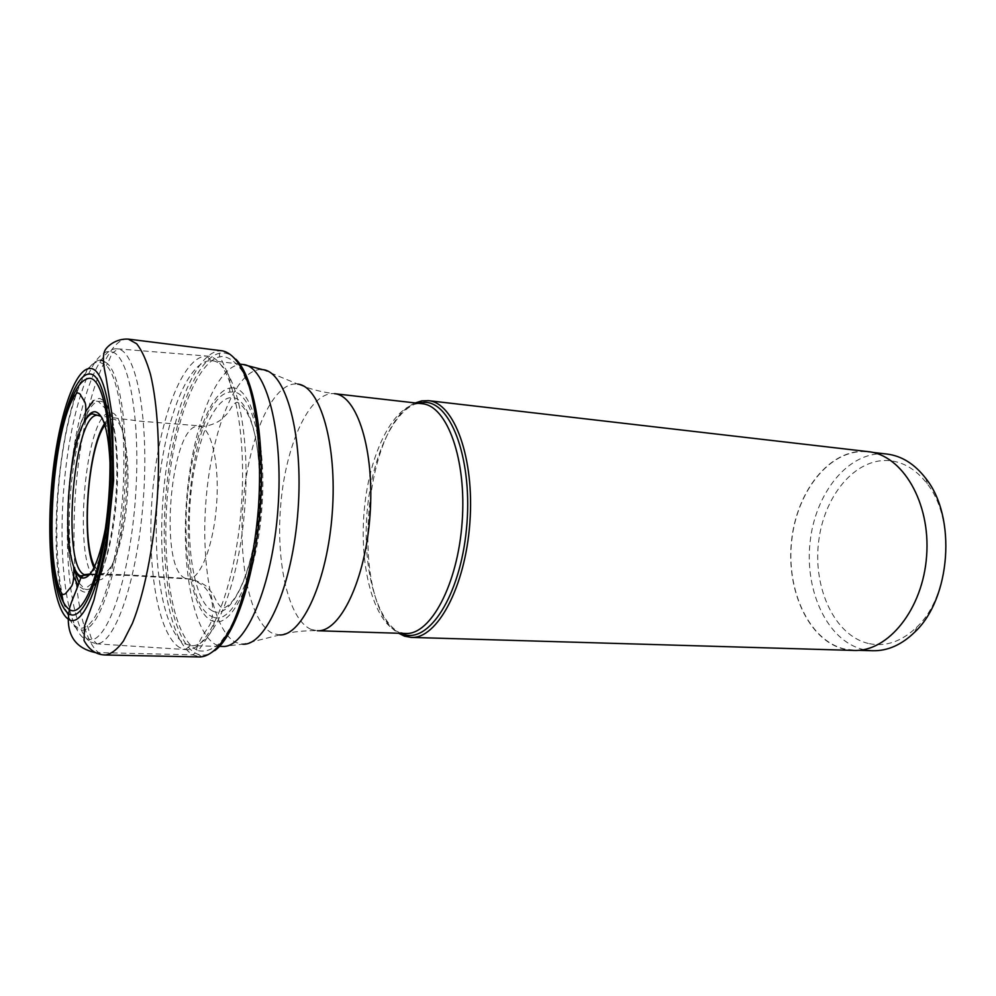 <?xml version="1.0" encoding="UTF-8"?>
<svg xmlns="http://www.w3.org/2000/svg" width="996" height="996" viewBox="0 0 996 996"><rect width="100%" height="100%" fill="white"/><g stroke="black" fill="none" stroke-linecap="round" stroke-linejoin="round"><path stroke-width="0.75" stroke-dasharray="4.98 3.74" d="M232.566 387.88L229.615 388.104C209.845 392.2 191.381 443.73 187.074 500.104C182.579 556.453 192.689 611.469 211.364 620.583L214.152 621.554C233.313 627.032 256.632 575.925 261.724 510.002C267.077 444.116 252.249 387.581 232.566 387.88M94.944 652.505L192.826 654.845L195.216 653.04L196.2 649.666C201.528 633.854 210.579 626.584 211.364 620.583L212.223 616.698C171.063 600.713 186.899 397.342 229.864 392.088L232.703 391.889C251.988 391.714 266.293 447.914 260.628 512.205C255.213 576.522 232.031 624.766 213.53 617.234L212.721 621.13M90.101 574.02C111.701 574.07 123.516 574.368 185.605 578.377C157.692 569.475 170.764 421.146 199.175 426.313L199.3 426.325C211.239 427.197 219.693 463.14 216.58 504.511C213.617 545.895 200.022 580.021 188.107 578.937L185.605 578.377C203.794 581.54 212.845 592.433 212.758 611.058C195.104 602.841 185.717 549.817 190.622 496.568C195.291 443.27 213.742 396.657 232.205 397.616C250.743 397.628 264.226 452.433 258.412 513.924C252.847 575.464 230.3 620.209 212.758 611.058L212.223 616.698L213.53 617.234M868.313 643.453C834.909 635.56 813.197 588.947 818.5 542.895C823.381 496.792 854.705 457.948 888.955 460.613C903.546 461.895 916.283 469.626 927.189 483.782C956.048 519.688 950.533 595.77 916.793 627.119C901.48 641.748 885.32 647.188 868.313 643.453M872.62 650.737L862.934 649.442C827.377 640.789 804.469 591.014 810.109 541.961C815.288 492.833 848.468 451.25 884.983 453.865L886.888 454.052M866.109 451.686C829.867 449.121 796.912 491.078 791.72 540.579C786.068 590.018 808.727 640.167 844.01 648.869L853.622 650.176C887.834 651.957 922.769 609.203 926.442 555.78C930.525 502.382 902.127 455.035 868.002 451.86L866.109 451.686M853.634 650.425L843.973 649.118C808.615 640.378 785.906 590.118 791.571 540.554C796.775 490.941 829.805 448.872 866.134 451.437L868.051 451.624M415.332 402.944C362.42 424.196 349.335 604.584 398.637 633.244M184.883 643.852L191.456 645.682C213.405 647.612 239.326 584.739 244.892 506.342C250.706 427.969 234.122 362.009 212.123 360.751L210.455 360.664C186.862 361.224 164.016 423.25 158.003 492.435C151.741 561.582 162.721 631.327 184.883 643.852M179.878 647.699C157.293 634.614 146.213 562.865 152.625 491.837C158.787 420.773 182.069 356.867 206.172 356.045L208.052 356.157C230.462 357.539 247.344 425.367 241.368 506.093C235.629 586.831 209.135 651.509 186.775 649.641L179.878 647.699M90.2 641.934L96.774 643.777C115.312 643.702 137.672 578.838 143.362 498.984C149.251 419.129 136.489 351.725 118.163 348.974L115.76 348.749C95.591 349.907 75.372 414.348 69.347 485.762C63.109 557.138 71.488 629.024 90.2 641.934M61.316 593.205C44.982 519.402 69.347 360.303 99.139 361.996L106.311 365.457C119.532 378.156 127.164 434.667 122.558 497.465C118.051 560.275 102.339 615.105 87.424 625.762C83.477 628.688 79.73 628.999 76.206 626.721C71.102 623.235 66.881 615.229 63.507 602.692M128.297 339.113L126.43 339.051C104.331 340.831 82.519 409.804 76.094 485.749C69.459 561.657 78.547 638.436 98.99 652.828L105.389 654.995M214.152 621.554C213.991 629.136 210.081 633.344 198.416 650.674L196.2 649.666C173.279 636.705 161.576 567.297 167.253 497.328C172.719 427.334 195.191 362.606 219.73 356.817L222.793 356.468C229.665 357.452 236.102 362.283 242.128 370.96L250.021 389.112C259.246 418.843 262.869 465.008 259.209 512.666C255.648 549.02 249.199 580.519 239.874 607.174C233.45 622.898 226.64 635.012 219.444 643.503C212.21 649.741 205.201 652.131 198.416 650.674L197.469 654.098C201.043 655.903 202.001 656.862 200.345 656.962L192.826 654.845C168.685 640.826 156.833 566.101 163.531 492.323C169.955 418.507 194.569 351.899 220.365 350.754L222.556 350.866L222.282 352.298L219.294 353.294C194.195 359.407 171.3 425.641 165.71 497.141C159.908 568.616 171.81 639.606 195.216 653.04L197.469 654.098C203.01 656.215 208.799 655.044 214.812 650.587M235.94 359.27C231.62 354.95 227.113 352.833 222.432 352.92L219.294 353.294L219.73 356.817C223.527 362.706 227.648 374.048 229.665 378.243L231.097 387.905M110.07 463.875C110.631 485.712 109.062 507.387 105.352 528.913M105.377 528.776C109.062 507.338 110.631 485.749 110.07 463.999M85.955 575.178C96.064 577.244 108.365 541.724 111.652 497.9C115.063 454.101 108.352 415.955 98.131 415.32M417.486 403.193C392.2 410.663 370.686 460.949 366.852 515.193C362.818 569.413 376.849 622.276 400.803 633.319M405.546 633.468L398.711 632.111C373.375 622.55 358.809 565.554 364.374 508.832C369.628 452.06 394.528 402.496 420.91 403.629L422.204 403.741M311.138 629.397L317.313 630.742C304.801 630.368 292.214 631.763 279.54 634.95L272.804 633.456C249.934 622.898 237.633 561.072 243.398 499.531C248.888 437.941 271.97 383.497 296.011 383.933L297.742 384.083C309.818 389.063 322.069 392.262 334.507 393.694L333.361 393.607C309.258 392.81 286.213 444.154 280.934 502.594C275.382 560.997 288.105 619.587 311.101 629.385L311.138 629.397M260.915 369.491C236.064 369.641 212.273 429.301 206.359 496.195C200.184 563.051 212.335 630.48 235.803 642.457L242.738 644.2L222.681 646.441L215.796 644.624C192.552 632.211 180.749 563.101 187.024 494.614C193.037 426.089 216.717 364.785 241.381 364.399L243.136 364.511M262.658 369.616L297.742 384.083M103.061 360.652L107.618 363.677L111.726 354.066L113.32 352.335C129.99 359.108 140.909 423.686 135.406 498.398C130.078 573.123 109.946 635.448 92.466 639.743L84.05 638.411C65.985 625.949 57.93 555.531 64.043 485.525C69.932 415.494 89.565 352.385 109.012 351.389L113.32 352.335L118.163 348.974M106.311 365.457L107.618 363.677C121.076 376.488 128.87 433.82 124.201 497.589C119.62 561.358 103.634 616.972 88.47 627.704C84.448 630.655 80.651 630.966 77.066 628.638C60.432 617.433 52.987 551.448 58.714 485.6C64.254 419.727 82.506 360.714 100.335 360.203M102.165 570.173C111.44 545.223 117.64 500.291 116.831 462.468C115.237 422.491 109.361 401.127 99.214 398.363L93.313 400.678M85.681 411.672C63.682 453.329 60.781 581.776 82.407 591.338L82.431 591.35C87.125 593.865 92.03 590.553 97.16 581.452M73.878 568.778C60.893 520.211 77.165 404.575 98.405 401.45L100.384 401.288C112.722 401.575 120.815 448.325 116.295 501.262C111.938 554.237 96.612 594.699 84.797 588.997L79.082 583.133M98.106 579.647C108.962 582.685 122.359 545.895 125.907 499.743C129.617 453.603 122.271 413.216 111.203 412.643L109.411 412.742C84.087 415.556 72.335 569.749 96.687 579.137L97.72 579.548M104.866 425.093C107.767 420.847 110.643 418.88 113.507 419.179C124.052 419.839 130.825 459.056 126.928 502.457C123.18 545.895 110.12 578.651 100.073 573.086L94.608 566.537M229.864 392.088L229.615 388.104M89.516 574.704L126.405 575.377L188.107 578.937C196.112 579.585 205.288 584.926 206.633 586.582L213.231 594.189C215.895 600.962 218.971 605.655 222.457 608.282C238.019 605.431 254.017 561.756 258.35 512.255C262.209 463.451 256.37 413.066 237.409 402.235C232.628 402.77 230.126 410.937 227.188 413.714L221.921 419.042C217.414 422.69 211.675 425.093 204.678 426.238L140.536 421.221L100.297 416.104M927.189 483.782L925.844 478.491M916.793 627.119L914.689 632.174M872.77 452.408L868.002 451.86M858.415 650.313L853.622 650.176M279.54 634.95L242.738 644.2M239.949 364.125L212.123 360.751M219.481 646.367L191.456 645.682M211.003 360.664L206.732 356.058M190.336 645.607L185.443 649.554M95.94 643.802L186.775 649.641M117.341 348.824L208.052 356.157M87.424 625.762L91.146 637.813L96.774 643.777M97.72 578.215L97.322 579.411L84.797 588.997L83.253 589.097L78.099 585.735M73.741 576.522C58.316 533.595 72.758 403.828 96.886 401.139L98.405 401.45L109.411 412.742C109.124 416.415 107.468 420.1 104.443 423.798M96.973 574.455L93.998 567.745"/><path stroke-width="1.49" d="M89.441 374.01C105.003 373.052 115.424 434.268 109.211 503.964C103.211 573.708 83.178 624.131 68.736 613.673C54.182 604.273 47.584 545.21 52.738 485.899C57.706 426.549 73.941 373.874 89.441 374.01M89.242 378.293C79.145 379.613 70.23 396.47 62.487 428.878C53.672 466.464 49.912 518.206 53.224 556.677C55.776 585.735 61.13 603.339 69.272 609.477C83.228 619.388 102.488 570.696 108.253 503.615C114.229 436.584 104.256 377.546 89.242 378.293M872.77 452.408L886.888 454.052C901.716 455.869 914.702 464.012 925.844 478.491C956.795 516.824 950.856 598.696 914.689 632.174C901.579 644.885 887.561 651.073 872.62 650.737L858.415 650.313M428.38 400.653L868.051 451.624C902.252 454.811 930.712 502.27 926.629 555.793C922.943 609.353 887.934 652.206 853.634 650.425L411.199 637.403C437.007 639.195 465.344 587.229 469.875 522.663C474.719 458.11 454.164 402.608 428.38 400.653L421.619 400.902L415.332 402.944M398.637 633.244L404.55 636.183L411.199 637.403M63.507 602.692L61.316 593.205M90.101 574.02L84.299 574.655L80.875 577.73C73.405 598.783 71.301 600.962 69.272 609.477L68.263 619.114C68.276 637.353 77.165 648.471 94.944 652.505M89.914 368.483C73.679 368.582 56.797 423.686 51.605 485.538C46.239 547.352 53.062 609.054 68.263 619.114C83.34 630.306 104.393 577.68 110.705 504.437C117.229 431.256 106.223 367.213 89.914 368.483M105.389 654.995C111.278 654.086 117.304 649.429 123.454 641.001L132.431 623.309C144.047 594.251 153.347 548.647 157.156 499.98C160.418 451.275 157.791 404.812 150.483 374.372C146.499 360.527 141.88 350.318 136.626 343.745L128.297 339.113C115.822 338.291 105.514 347.006 104.269 352.186C102.725 356.942 103.273 365.022 105.887 376.426L112.411 417.162L113.606 480.607L106.572 547.775L93.96 600.028L84.585 625.812L84.038 640.565C89.279 650.027 96.4 654.833 105.389 654.995L200.345 656.962C210.604 656.24 221.411 645.931 231.458 626.409C244.58 598.359 254.739 554.349 258.474 507.325C261.575 460.264 257.864 415.245 248.925 385.589C241.592 364.735 232.803 353.157 222.556 350.866L128.297 339.113M98.131 415.32L97.558 415.282C73.642 412.805 61.042 565.641 84.299 574.655L85.955 575.178L81.211 575.788C81.236 575.887 77.862 576.771 73.741 566.724C75.771 572.538 78.149 576.198 80.888 577.68C90.175 580.606 98.33 564.309 105.377 528.776M110.07 463.999C108.564 431.43 103.621 414.025 95.267 411.796C91.582 411.51 87.909 414.871 84.249 421.893C68.624 450.229 62.362 536.433 73.741 566.724L73.729 566.774C62.337 536.458 68.6 450.192 84.237 421.843C87.897 414.822 91.57 411.46 95.255 411.746C103.609 413.963 108.552 431.343 110.07 463.875M105.352 528.913C98.305 564.396 90.15 580.668 80.875 577.73C78.136 576.248 75.746 572.588 73.729 566.774C74.214 578.253 73.169 585.15 70.592 587.478L65.25 593.94L62.611 594.6C58.154 588.586 55.029 575.937 53.224 556.677M214.812 650.587C235.293 635.685 255.287 575.638 260.18 507.45C265.173 439.273 254.055 376.974 235.94 359.27M400.803 633.319L402.932 634.166C428.629 644.213 460.177 595.882 466.477 528.888C473.137 461.957 451.798 402.434 424.943 402.322L417.486 403.193M421.619 400.902L419.727 402.67L422.204 403.741C447.092 405.584 466.838 459.492 462.144 522.103C457.749 584.739 430.434 635.224 405.546 633.468L402.932 634.166L404.55 636.183M405.546 633.468L317.313 630.742C339.985 632.497 365.432 580.207 370.002 515.418C374.832 450.653 357.19 395.238 334.507 393.694L422.204 403.741M297.742 384.083C320.177 386.112 337.358 444.428 332.278 512.679C327.46 580.954 302.037 636.183 279.54 634.95M242.738 644.2C265.907 645.993 292.7 585.511 298.028 510.201C303.618 434.903 285.84 371.184 262.658 369.616L260.915 369.491M262.658 369.616L243.136 364.511C266.144 365.906 283.723 431.268 277.971 508.744C272.481 586.246 245.651 648.371 222.681 646.441L219.481 646.367M100.335 360.203L103.061 360.652M93.313 400.678L85.681 411.672M97.16 581.452L102.165 570.173M79.082 583.133L73.878 568.778M94.608 566.537C80.975 541.251 87.723 448.138 104.866 425.093M62.487 428.878C67.056 410.078 71.973 398.014 77.252 392.71L79.767 393.744L84.125 400.902C86.341 403.579 86.378 410.564 84.237 421.843L84.237 421.843C89.777 412.531 93.002 413.913 92.952 414.012L100.297 416.104M89.516 574.704L85.955 575.178M243.136 364.511L239.949 364.125M78.099 585.735L73.741 576.522M97.72 578.215L96.973 574.455M93.998 567.745C80.987 540.243 87.598 449.146 104.443 423.798"/></g></svg>
